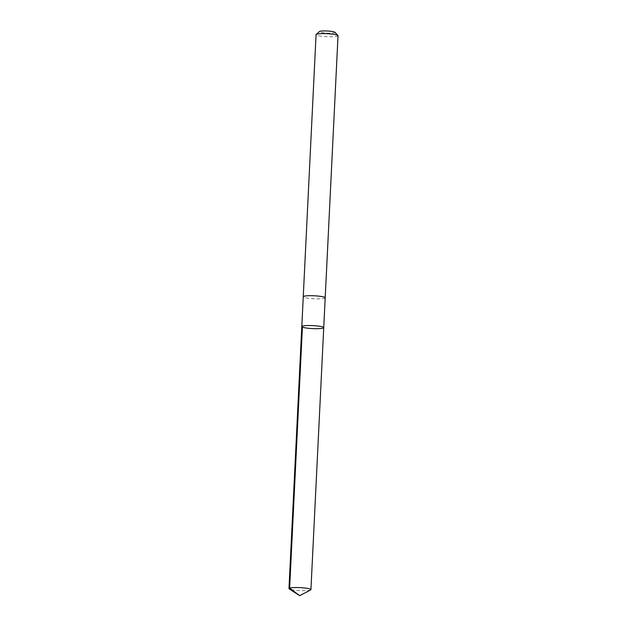 <?xml version="1.0" encoding="UTF-8"?>
<svg xmlns="http://www.w3.org/2000/svg" width="627" height="627" viewBox="0 0 627 627"><rect width="100%" height="100%" fill="white"/><g stroke="black" fill="none" stroke-linecap="round" stroke-linejoin="round"><path stroke-width="0.47" stroke-dasharray="3.13 2.35" d="M301.799 326.573A10.98 1.489 -177.2 0 0 306.971 328.093A10.98 1.489 -177.2 0 0 318.061 328.666A10.98 1.489 -177.2 0 0 323.736 327.647M310.624 589.976A10.988 1.489 2.8 0 1 294.157 590.101A10.988 1.489 2.8 0 1 289.251 588.933M325.194 297.809A10.98 1.489 2.8 0 1 319.519 298.836A10.98 1.489 2.8 0 1 308.437 298.264A10.98 1.489 2.8 0 1 303.264 296.736M325.194 297.88A10.988 1.489 2.8 0 1 314.158 298.765A10.988 1.489 2.8 0 1 303.256 296.806M338.024 35.731A10.988 1.489 2.8 0 1 326.973 36.679A10.988 1.489 2.8 0 1 316.071 34.657M334.943 32.291A7.814 1.058 2.8 0 1 327.145 33.113A7.814 1.058 2.8 0 1 319.472 31.53"/><path stroke-width="0.94" d="M301.799 326.573L303.264 296.736A10.98 1.489 2.8 0 1 308.931 295.717A10.98 1.489 2.8 0 1 320.021 296.289A10.98 1.489 2.8 0 1 325.194 297.809L323.736 327.647A10.98 1.489 -177.2 0 0 312.842 325.617A10.98 1.489 -177.2 0 0 301.799 326.573A10.98 1.489 -177.2 0 0 306.971 328.093A10.98 1.489 -177.2 0 0 318.061 328.666A10.98 1.489 -177.2 0 0 323.736 327.647A10.98 1.489 -177.2 0 0 312.842 325.617A10.98 1.489 -177.2 0 0 301.799 326.573L288.976 588.581A10.988 1.489 2.8 0 1 294.659 587.554A10.988 1.489 2.8 0 1 305.757 588.126A10.988 1.489 2.8 0 1 310.929 589.654A10.988 1.489 2.8 0 1 310.624 589.976L299.635 595.65L289.251 588.933A10.988 1.489 2.8 0 1 288.976 588.581M303.256 296.806A10.988 1.489 2.8 0 1 303.249 296.736A10.988 1.489 2.8 0 1 308.931 295.717A10.988 1.489 2.8 0 1 320.029 296.289A10.988 1.489 2.8 0 1 325.201 297.809A10.988 1.489 2.8 0 1 325.194 297.88M303.249 296.736L316.071 34.657A10.988 1.489 2.8 0 1 316.18 34.454A10.988 1.489 2.8 0 1 332.843 34.203A10.988 1.489 2.8 0 1 337.929 35.52A10.988 1.489 2.8 0 1 338.024 35.731L325.201 297.809M316.18 34.454L319.472 31.53A7.814 1.058 2.8 0 1 331.322 31.35A7.814 1.058 2.8 0 1 334.943 32.291L337.929 35.52M302.457 326.103L289.635 588.11L299.635 595.65M323.736 327.647L310.929 589.654"/></g></svg>
